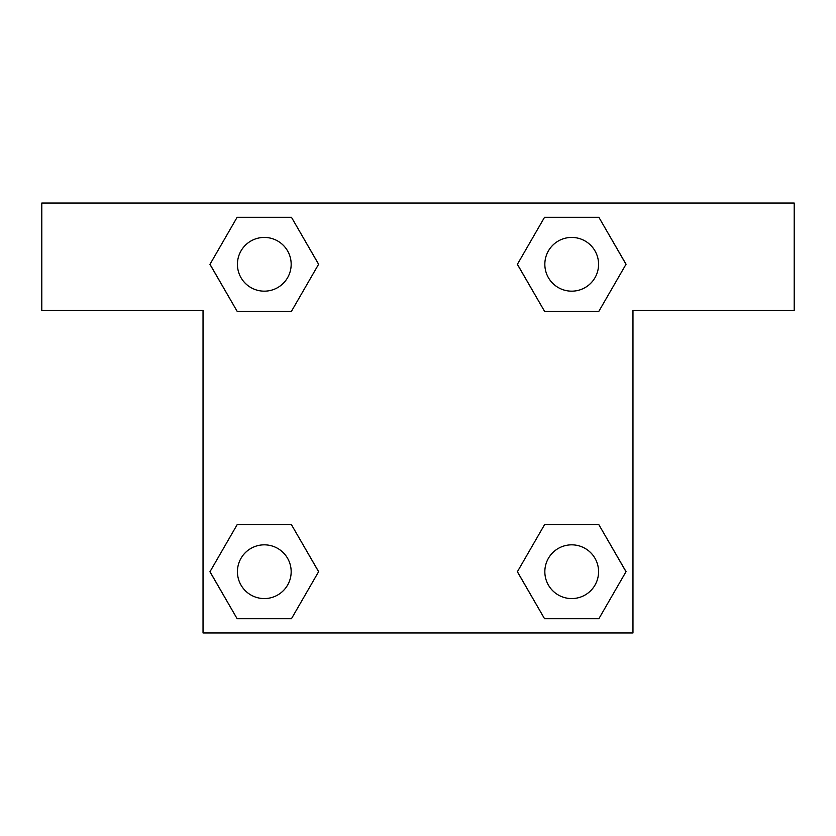 <?xml version="1.0" encoding="UTF-8"?>
<svg xmlns="http://www.w3.org/2000/svg" width="836" height="836" viewBox="0 0 836 836"><rect width="100%" height="100%" fill="white"/><g stroke="black" fill="none" stroke-linecap="round" stroke-linejoin="round"><path stroke-width="1.25" d="M565.021 311.316L598.858 311.316L544.549 311.316L517.4 264.291L544.549 217.266L598.858 217.266L626.007 264.291L598.858 311.316L544.549 311.316L565.021 311.316L544.549 311.316L517.348 264.333M237.142 311.316L291.45 311.316L237.142 311.316L209.993 264.291L237.142 217.266L291.45 217.266L318.6 264.291L291.45 311.316L237.142 311.316L209.93 264.333M270.979 524.684L237.142 524.684L291.45 524.684L318.6 571.709L291.45 618.734L237.142 618.734L209.993 571.709L237.142 524.684L291.45 524.684L270.979 524.684L291.45 524.684L318.652 571.667M598.858 524.684L544.549 524.684L598.858 524.684L626.007 571.709L598.858 618.734L544.549 618.734L517.4 571.709L544.549 524.684L598.858 524.684L626.07 571.667M794.2 203.033L41.8 203.033L41.8 310.511L203.033 310.511L203.033 632.967L632.967 632.967L632.967 310.511L794.2 310.511L794.2 203.033M291.45 217.266L237.142 217.266L291.45 217.266L318.652 264.26M237.142 618.734L291.45 618.734L237.142 618.734L209.93 571.74M544.549 618.734L598.858 618.734L544.549 618.734L517.348 571.74M598.858 217.266L544.549 217.266L598.858 217.266L626.07 264.26M598.576 571.709A26.867 26.867 0 0 0 558.27 548.437A26.867 26.867 0 0 0 558.27 594.971A26.867 26.867 0 0 0 598.576 571.709M291.168 571.709A26.867 26.867 0 0 0 250.863 548.437A26.867 26.867 0 0 0 250.863 594.971A26.867 26.867 0 0 0 291.168 571.709M598.576 264.291A26.867 26.867 0 0 0 558.27 241.029A26.867 26.867 0 0 0 558.27 287.563A26.867 26.867 0 0 0 598.576 264.291M291.168 264.291A26.867 26.867 0 0 0 250.863 241.029A26.867 26.867 0 0 0 250.863 287.563A26.867 26.867 0 0 0 291.168 264.291M544.549 524.684L565.021 524.684M291.45 311.316L270.979 311.316"/></g></svg>

